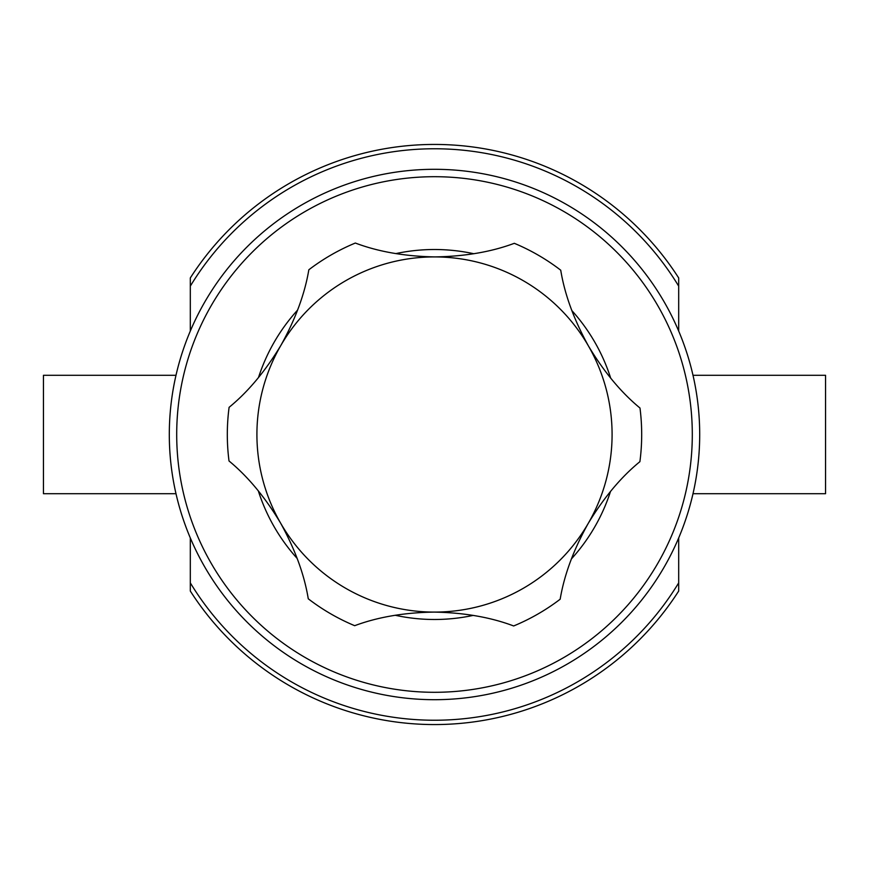 <?xml version="1.0" encoding="UTF-8"?>
<svg xmlns="http://www.w3.org/2000/svg" width="869" height="869" viewBox="0 0 869 869"><rect width="100%" height="100%" fill="white"/><g stroke="black" fill="none" stroke-linecap="round" stroke-linejoin="round"><path stroke-width="1.3" d="M435.195 256.909C465.024 256.398 491.398 251.869 514.318 243.309A207.191 207.191 0 0 1 560.733 270.205C564.665 294.352 573.909 319.596 588.443 345.971A177.591 177.591 0 0 0 280.85 345.449C295.438 319.249 304.769 294.026 308.832 269.781A207.191 207.191 0 0 1 355.334 243.038C378.124 251.662 404.519 256.29 434.5 256.909L435.195 256.909M693.006 375.299L825.55 375.299L825.55 493.701L693.006 493.701M434.5 169.303A265.197 265.197 0 0 1 699.697 434.5A265.197 265.197 0 0 1 434.5 699.697A265.197 265.197 0 0 1 169.303 434.5A265.197 265.197 0 0 1 434.5 169.303A265.197 265.197 0 0 1 699.697 434.5A265.197 265.197 0 0 1 434.5 699.697A265.197 265.197 0 0 1 169.303 434.5A265.197 265.197 0 0 1 434.5 169.303M190.311 331.035L190.311 277.95A290.061 290.061 0 0 1 678.689 277.95L678.689 278.428M434.5 144.439A290.061 290.061 0 0 0 190.311 277.95L190.311 286.129A285.727 285.727 0 0 1 678.689 286.129L678.689 277.95M175.994 375.299L43.45 375.299L43.45 493.701L175.994 493.701M190.311 586.847L190.311 537.965M678.689 537.965L678.689 585.597M190.311 591.05A290.061 290.061 0 0 0 678.689 591.05L678.689 582.871A285.727 285.727 0 0 1 190.311 582.871L190.311 590.583M190.311 589.508L190.311 588.009M678.689 279.481L678.689 331.035M308.267 598.795C304.335 574.648 295.091 549.404 280.557 523.029A177.591 177.591 0 0 0 434.196 612.091C404.215 612.558 377.711 617.088 354.682 625.691A207.191 207.191 0 0 1 308.267 598.795M229.014 460.972A207.191 207.191 0 0 1 229.101 407.333C248.045 391.854 265.295 371.226 280.85 345.449A177.591 177.591 0 0 0 280.557 523.029C265.154 497.296 247.98 476.614 229.014 460.972M639.986 408.028A207.191 207.191 0 0 1 639.899 461.667C620.955 477.146 603.705 497.774 588.15 523.551A177.591 177.591 0 0 0 588.443 345.971C603.846 371.704 621.02 392.386 639.986 408.028M560.168 599.219A207.191 207.191 0 0 1 513.666 625.962C490.789 617.305 464.307 612.678 434.196 612.091A177.591 177.591 0 0 0 588.15 523.551C573.562 549.751 564.231 574.974 560.168 599.219M473.214 615.393A184.988 184.988 0 0 1 395.178 615.263M297.198 558.474A184.988 184.988 0 0 1 258.299 490.822M258.484 377.581A184.988 184.988 0 0 1 297.622 310.059M395.786 253.607A184.988 184.988 0 0 1 473.822 253.737M434.5 692.3A257.8 257.8 0 0 0 692.3 434.5A257.8 257.8 0 0 0 434.5 176.7A257.8 257.8 0 0 0 176.7 434.5A257.8 257.8 0 0 0 434.5 692.3M571.802 310.526A184.988 184.988 0 0 1 610.701 378.178M610.516 491.419A184.988 184.988 0 0 1 571.378 558.941"/></g></svg>
